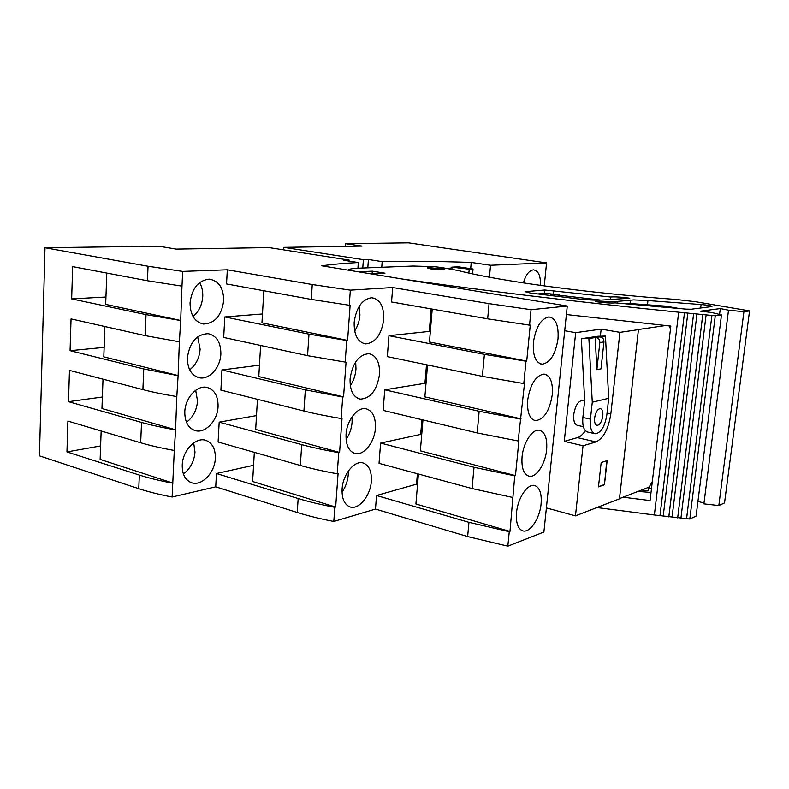 <?xml version="1.0" encoding="UTF-8"?>
<svg xmlns="http://www.w3.org/2000/svg" width="789" height="789" viewBox="0 0 789 789"><rect width="100%" height="100%" fill="white"/><g stroke="black" fill="none" stroke-linecap="round" stroke-linejoin="round"><path stroke-width="1.18" d="M432.214 309.13L429.463 342.022L526.717 361.096L525.997 361.214L523.807 383.562L524.527 383.424L518.166 440.982L518.886 440.795L515.464 475.619L514.744 475.836L509.98 531.441L509.26 531.707L507.84 546.166L543.897 532.023L567.271 306.033L321.715 265.804C332.287 264.345 344.487 263.26 358.344 262.53L343.866 260.262L349.113 260.094L269.069 247.598L176.223 249.107L158.806 246.198L44.993 247.736L148.046 266.248L182.673 271.406L227.301 269.799L312.257 284.533L350.336 290.145L392.685 287.521L489.062 303.627L531.056 309.692L529.537 325.147L487.661 318.835L391.561 301.96L392.685 287.521M567.271 306.033L531.056 309.692M526.717 361.096L530.267 325.058L529.537 325.147M541.076 503.934C541.846 493.549 539.715 487.405 534.676 485.511C527.723 483.292 517.742 497.977 516.539 512.633C515.838 522.703 517.85 528.758 522.574 530.8C529.725 533.522 539.834 518.58 541.076 503.934M546.629 449.819C547.418 438.467 544.992 431.948 539.36 430.252C532.427 428.743 523.255 442.649 522.062 456.851C521.351 467.867 523.649 474.317 528.936 476.181C536.066 478.193 545.396 464.05 546.629 449.819M552.27 394.806C553.069 382.418 550.327 375.495 544.065 374.065C535.77 375.485 530.307 384.174 527.673 400.122C526.973 412.174 529.567 419.028 535.465 420.665C543.976 419.58 549.578 410.961 552.27 394.806M558.01 338.885C558.799 325.364 555.732 318.046 548.809 316.931C540.919 318.756 535.77 327.248 533.394 342.416C532.693 355.602 535.613 362.861 542.151 364.202C550.268 362.713 555.564 354.271 558.01 338.885M357.93 268.221L358.344 262.53M44.993 247.736L39.45 455.845L138.765 488.697C148.44 491.833 159.556 494.614 172.11 497.021L215.732 486.833L297.246 512.495C308.154 515.888 320.344 518.886 333.806 521.47L375.485 509.083L467.64 536.579L507.84 546.166M417.549 484.476L416.523 484.18L376.54 495.502L468.952 522.338L509.26 531.707M418.417 474.081L415.911 504.003L509.98 531.441M421.75 434.187L380.604 443.083L379.036 463.34L472.059 488.559L512.623 497.445M380.604 443.083L474.011 467.275L514.744 475.836M422.943 419.985L420.359 450.874L515.464 475.619M477.167 432.934L479.16 411.286L384.746 389.815L383.148 410.398L477.167 432.934L518.166 440.982M479.16 411.286L520.326 419.018M427.539 365.011L424.877 396.887L521.046 418.841M426.03 383.138L384.746 389.815M430.36 331.311L388.947 335.7L387.32 356.618L482.375 376.363L523.807 383.562M388.947 335.7L484.397 354.35L525.997 361.214M283.626 249.876L283.784 247.361L362.043 246.089L345.612 243.683L408.455 242.834L546.56 262.895L490.531 265.262L471.24 262.451C438.694 261.297 409.008 261.021 382.182 261.623L381.748 267.284M100.617 445.943L66.957 451.919L139.337 475.067C149.032 478.124 160.167 480.836 172.761 483.203L172.11 497.021M66.957 451.919L67.903 421.089L140.679 442.777C150.433 445.637 161.637 448.201 174.29 450.47L175.562 429.788L101.959 408.515L103.004 379.233M102.363 397.025L68.505 401.68L141.527 422.431C151.32 425.172 162.554 427.648 175.257 429.837M68.505 401.68L69.462 370.386L142.898 389.628C152.741 392.172 164.043 394.48 176.815 396.571L178.107 375.564L103.803 356.855L104.888 326.587M104.138 347.387L70.073 350.681L143.766 368.956L177.791 375.603M70.073 350.681L71.049 318.904L145.156 335.621L179.379 341.795L180.681 320.462L105.677 304.386L106.801 273.112M105.943 297.009L71.661 298.893L146.034 314.624L180.375 320.492M71.661 298.893L72.657 266.633L147.444 280.746L181.983 286.121L182.673 271.406M181.983 286.121L180.681 320.462M178.107 375.564L179.379 341.795M175.562 429.788L176.815 396.571M172.761 483.203L174.29 450.47M253.565 465.293L216.442 473.518L215.732 486.833M256.494 415.606L219.174 422.145L218.119 441.998L300.343 465.471C311.349 468.577 323.648 471.339 337.219 473.775L338.067 473.558L335.67 507.071L334.812 507.317L333.806 521.47M259.463 365.169L221.965 369.962L220.89 390.121L303.933 411.02C315.048 413.781 327.465 416.286 341.164 418.525L342.022 418.357L339.586 452.432L338.728 452.63L337.219 473.775M262.471 313.973L224.786 316.961L223.691 337.445L307.572 355.671L346.046 362.24L343.56 396.887L342.702 397.035L341.164 418.525M227.301 269.799L226.551 283.932L311.28 299.406L349.261 305.244L350.336 290.145M182.239 465.066C182.565 450.44 196.017 436.672 205.89 440.38C212.349 442.954 215.486 448.892 215.328 458.202C214.963 472.946 201.067 487.05 190.899 482.473C185.011 479.712 182.121 473.913 182.239 465.066M184.794 411.838C185.149 397.814 197.28 384.766 207.103 387.438C214.509 389.786 218.168 396.127 218.07 406.483C217.675 420.695 205.071 434.029 194.922 430.518C188.127 427.934 184.754 421.701 184.794 411.838M190.041 302.779C191.993 288.251 198.374 280.371 209.184 279.138C218.721 280.647 223.553 287.807 223.681 300.619C221.601 315.58 214.894 323.382 203.582 324.042C194.745 322.139 190.228 315.048 190.041 302.779M187.397 357.742C189.705 342.229 196.639 334.211 208.188 333.688C216.64 335.68 220.861 342.446 220.861 353.965C220.437 367.566 209.144 380.15 199.153 377.724C191.362 375.416 187.447 368.749 187.397 357.742M376.54 495.502L375.485 509.083M417.391 473.794L416.523 484.18M421.898 419.738L420.715 433.93M426.494 364.794L424.975 382.912M431.159 308.943L429.305 331.104M349.261 305.244L350.129 305.175L347.604 340.404L346.736 340.503L345.178 362.358M379.539 374.252C376.974 390.328 370.514 398.623 360.139 399.126C353.147 397.143 349.793 390.358 350.079 378.789C352.535 363.029 358.788 354.656 368.828 353.679C376.333 355.405 379.903 362.269 379.539 374.252M383.74 319.496C381.481 334.704 375.426 342.84 365.593 343.915C357.762 342.288 353.955 335.088 354.162 322.326C356.322 307.444 362.141 299.248 371.629 297.719C379.992 299.041 384.026 306.3 383.74 319.496M346.065 434.335C346.815 420.192 357.535 406.68 366.017 408.771C372.684 410.803 375.811 417.263 375.406 428.141C374.607 442.382 363.601 456.16 354.843 453.419C348.649 451.17 345.72 444.809 346.065 434.335M371.333 481.182C370.544 495.896 358.512 510.463 349.734 506.834C344.28 504.408 341.736 498.451 342.11 488.963C342.86 474.297 354.616 460.026 363.157 462.985C369.035 465.234 371.767 471.299 371.333 481.182M362.762 268.033L363.374 259.66L368.414 259.502L367.802 267.826M349.113 260.094L349.044 261.07M619.503 498.579L649.091 487.138M546.382 507.919L575.467 515.868L619.473 498.826L638.449 329.516L665.551 325.541M564.717 330.739L575.684 332.662L564.263 441.357L583.032 445.765L595.991 441.939C603.555 438.26 608.506 428.891 610.844 413.821L619.937 332.356L638.824 329.585M575.467 515.868L583.032 445.765M600.39 336.183L601.159 329.131L575.684 332.662M601.159 329.131L619.937 332.356M216.442 473.518L298.163 498.54C309.11 501.853 321.32 504.773 334.812 507.317M345.424 246.355L345.612 243.683M368.414 259.502L382.182 261.623M363.374 259.66L283.784 247.361M173.057 483.134L100.134 459.405L101.15 431.07M263.832 290.776L261.948 322.859L347.604 340.404M224.786 316.961L308.992 334.142L346.736 340.503M221.965 369.962L305.323 389.835L342.702 397.035M260.617 345.513L258.782 376.58L343.56 396.887M219.174 422.145L301.714 444.631C312.769 447.61 325.107 450.272 338.728 452.63M257.441 399.382L255.675 429.453L339.586 452.432M254.324 452.403L252.618 481.507L335.67 507.071M183.383 473.883C190.297 468.745 194.163 461.486 194.982 452.097L193.68 442.925M186.47 422.253C193.068 417.273 196.757 410.191 197.526 401.029L195.682 390.289M192.999 316.448C198.838 311.724 202.083 305.087 202.743 296.526C202.97 291.24 201.905 286.594 199.578 282.6M189.676 369.785C195.919 364.932 199.4 358.068 200.12 349.182L197.644 336.854M350.296 385.742C353.561 380.88 355.454 375.317 355.977 369.055L355.701 361.845M354.656 331.064C357.673 326.409 359.429 321.054 359.932 315.018L359.36 306.063M346.085 439.434C349.547 434.394 351.539 428.664 352.091 422.233L352.022 416.829M342.031 492.158C345.621 486.961 347.702 481.103 348.265 474.583L348.324 471.043M470.688 268.674L471.24 262.451M546.56 262.895L544.272 285.874M490.531 265.262L489.436 277.225M472.601 273.901L473.035 269.029L469.199 269.207L452.038 267.175L451.88 269M468.853 273.083L469.199 269.207M540.435 285.342C540.761 275.903 538.473 270.735 533.551 269.848C529.074 270.4 525.73 274.75 523.492 282.886M604.453 484.752L607.145 460.598L601.169 462.551L598.466 486.902L604.453 484.752L606.761 460.727M564.263 441.357L577.42 437.639C580.181 436.81 582.824 434.502 585.349 430.715M583.012 400.536L582.381 400.408C578.1 401.118 575.23 405.812 573.761 414.481C573.317 420.902 574.579 424.531 577.548 425.389L583.347 426.691M449.947 268.645L452.038 267.175M473.035 269.029L458.567 266.85L451.811 267.136M623.073 497.198L650.057 500.571L670.818 326.084L566.394 314.555M637.976 491.439L651.024 492.444M641.447 490.087L648.163 490.6L648.45 488.233L651.487 488.539M598.496 486.665L604.078 484.663M617.264 303.055L617.452 301.378L595.547 301.595C604.009 302.808 610.627 303.232 615.41 302.868L686.174 309.13L691.302 309.209L711.915 306.546C711.609 305.797 707.999 305.126 701.096 304.534L647.966 300.54L647.493 304.623M617.452 301.378L633.636 299.889L647.966 300.54M680.207 308.677L665.512 306.122L630.066 303.518L630.45 300.057M670.482 328.885L669.023 325.896M599.384 301.211L599.285 302.118M402.706 279.069C484.367 290.786 576.355 301.832 678.678 312.207L715.268 315.787L721.481 314.9L696.085 516.105L689.803 519.014L715.268 315.787M596.938 507.554L654.367 514.99L678.678 312.207M370.8 273.842L384.963 273.191L372.29 271.16L372.102 273.783M372.29 271.16L358.137 271.771M431.534 266.593L413.111 266.041L354.054 268.368L348.876 269.335L352.052 270.775M749.55 310.896L743.909 311.704L718.818 505.571L724.539 502.918L749.55 310.896L695.898 301.763L675.838 299.416C623.803 295.776 564.431 289.218 520.03 282.363C493.017 278.172 472.226 274.187 457.659 270.42L441.031 267.441M610.331 299.248L610.578 296.999C614.976 296.634 621.377 297.039 629.76 298.203L602.668 299.998C597.145 300.412 589.058 300.057 578.426 298.913L530.228 293.005L525.178 291.674L544.775 289.997L544.44 293.39L537.536 293.952M610.578 296.999L544.775 289.997M600.971 300.116L550.268 294.159L559.056 294.603L558.987 295.264M652.316 481.596L648.45 488.233M581.365 338.718L588.88 338.52L605.449 336.045L598.023 336.252L581.365 338.718L584.679 400.615L582.864 417.489C582.252 426.07 583.899 430.932 587.805 432.066L594.679 433.634M743.909 311.704L728.513 310.185L720.298 308.568L700.464 311.182L711.599 312.493L721.481 314.9M427.737 266.948L427.648 268.013L430.991 268.96C437.787 269.818 442.165 269.996 444.118 269.493L444.128 269.414M626.16 303.933L630.066 303.518M665.512 306.122L658.766 306.911M718.818 505.571L703.887 503.855L728.513 310.185M704.005 502.958L697.94 501.449M654.367 514.99L689.803 519.014M684.487 312.829L659.999 515.661M544.44 293.39L559.056 294.603M605.449 336.045L608.694 398.307L592.273 402.222L590.428 419.156C589.807 427.766 591.425 432.638 595.3 433.772C600.991 432.914 604.838 426.612 606.849 414.866L608.694 398.307M588.88 338.52L592.273 402.222M663.214 516.036L687.821 313.115M693.63 313.746L668.855 516.687M672.07 517.061L696.963 314.012M702.782 314.653L677.712 517.692M680.937 518.048L706.116 314.91M686.529 518.896L711.905 315.561L686.578 518.669M720.298 308.568L719.558 314.426M440.824 267.412C434.039 266.554 429.68 266.376 427.746 266.879L431.09 267.816C437.885 268.684 442.254 268.862 444.217 268.359L440.824 267.412M594.61 418.062C594.285 422.391 595.103 424.827 597.066 425.389C599.896 424.936 601.81 421.78 602.816 415.921C603.151 411.552 602.313 409.106 600.321 408.564C597.51 409.047 595.606 412.213 594.61 418.062M595.794 337.564C598.456 337.879 599.798 339.546 599.827 342.554L596.879 369.666L601.001 368.857L603.95 341.913C603.92 338.915 602.589 337.258 599.926 336.942M596.879 369.666L595.182 337.574M594.669 417.568L595.281 414.758M472.059 488.559L474.011 467.275M482.375 376.363L484.397 354.35M487.661 318.835L489.062 303.627M467.64 536.579L468.952 522.338M138.765 488.697L139.337 475.067M140.679 442.777L141.527 422.431M142.898 389.628L143.766 368.956M145.156 335.621L146.034 314.624M147.444 280.746L148.046 266.248M311.28 299.406L312.257 284.533M297.246 512.495L298.163 498.54M307.572 355.671L308.992 334.142M303.933 411.02L305.323 389.835M300.343 465.471L301.714 444.631M577.42 437.639L595.991 441.939M607.057 413.002L610.844 413.821M701.096 304.534L700.671 308.026M553.257 293.873L553.602 290.49M590.428 419.156L582.864 417.489M526.233 292.275L526.322 291.427M599.827 342.554L603.95 341.913M534.439 420.429L535.465 420.665M540.396 363.857L542.151 364.202M201.175 323.529L203.582 324.042M198.197 377.487L199.153 377.724M359.064 398.879L360.139 399.126M363.463 343.481L365.593 343.915M582.381 400.408L584.649 400.891M348.807 270.242L348.866 269.404M684.457 312.858L659.949 515.838M693.6 313.766L668.796 516.884M702.752 314.673L677.662 517.909M444.118 269.493L444.217 268.359"/></g></svg>
